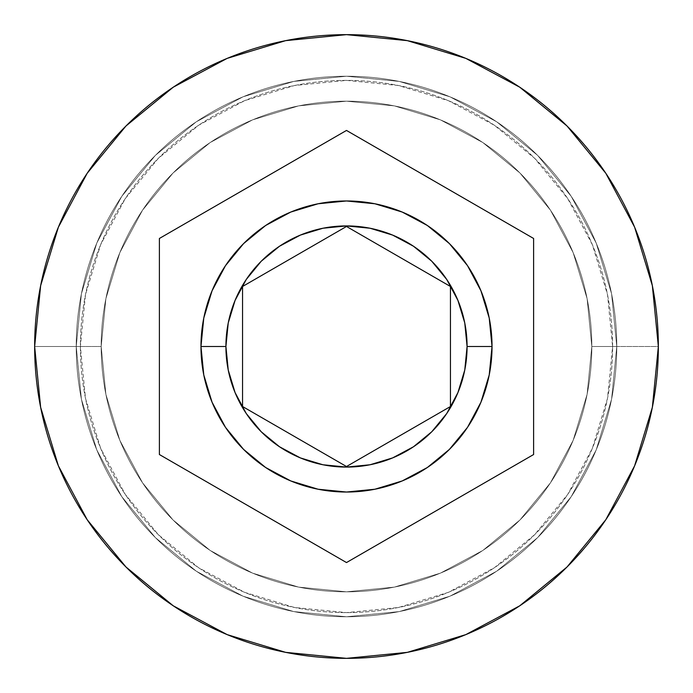 <?xml version="1.0" encoding="UTF-8"?>
<svg xmlns="http://www.w3.org/2000/svg" width="693" height="693" viewBox="0 0 693 693"><rect width="100%" height="100%" fill="white"/><g stroke="black" fill="none" stroke-linecap="round" stroke-linejoin="round"><path stroke-width="0.52" stroke-dasharray="3.46 2.6" d="M591.822 346.5A245.322 245.322 0 0 0 346.5 101.178A245.322 245.322 0 0 0 101.178 346.5A245.322 245.322 0 0 1 346.5 101.178A245.322 245.322 0 0 1 591.822 346.5L587.11 394.36L573.146 440.384L550.476 482.796L519.967 519.967L482.796 550.476L440.384 573.146L394.36 587.11L346.5 591.822L298.64 587.11L252.616 573.146L210.204 550.476L173.033 519.967L142.524 482.796L119.854 440.384L105.89 394.36L101.178 346.5L105.89 298.64L119.854 252.616L142.524 210.204L173.033 173.033L210.204 142.524L252.616 119.854L298.64 105.89L346.5 101.178L394.36 105.89L440.384 119.854L482.796 142.524L519.967 173.033L550.476 210.204L573.146 252.616L587.11 298.64L591.822 346.5L587.11 298.64L573.146 252.616L550.476 210.204L519.967 173.033L482.796 142.524L440.384 119.854L394.36 105.89L346.5 101.178L298.64 105.89L252.616 119.854L210.204 142.524L173.033 173.033L142.524 210.204L119.854 252.616L105.89 298.64L101.178 346.5L105.89 394.36L119.854 440.384L142.524 482.796L173.033 519.967L210.204 550.476L252.616 573.146L298.64 587.11L346.5 591.822L394.36 587.11L440.384 573.146L482.796 550.476L519.967 519.967L550.476 482.796L573.146 440.384L587.11 394.36L591.822 346.5A245.322 245.322 0 0 1 346.5 591.822A245.322 245.322 0 0 1 101.178 346.5A245.322 245.322 0 0 0 346.5 591.822A245.322 245.322 0 0 0 591.822 346.5A245.322 245.322 0 0 0 346.5 101.178A245.322 245.322 0 0 0 101.178 346.5A245.322 245.322 0 0 1 346.5 101.178A245.322 245.322 0 0 1 591.822 346.5L587.11 394.36L573.146 440.384L550.476 482.796L519.967 519.967L482.796 550.476L440.384 573.146L394.36 587.11L346.5 591.822L298.64 587.11L252.616 573.146L210.204 550.476L173.033 519.967L142.524 482.796L119.854 440.384L105.89 394.36L101.178 346.5L105.89 298.64L119.854 252.616L142.524 210.204L173.033 173.033L210.204 142.524L252.616 119.854L298.64 105.89L346.5 101.178L394.36 105.89L440.384 119.854L482.796 142.524L519.967 173.033L550.476 210.204L573.146 252.616L587.11 298.64L591.822 346.5L587.11 298.64L573.146 252.616L550.476 210.204L519.967 173.033L482.796 142.524L440.384 119.854L394.36 105.89L346.5 101.178L298.64 105.89L252.616 119.854L210.204 142.524L173.033 173.033L142.524 210.204L119.854 252.616L105.89 298.64L101.178 346.5L105.89 394.36L119.854 440.384L142.524 482.796L173.033 519.967L210.204 550.476L252.616 573.146L298.64 587.11L346.5 591.822L394.36 587.11L440.384 573.146L482.796 550.476L519.967 519.967L550.476 482.796L573.146 440.384L587.11 394.36L591.822 346.5A245.322 245.322 0 0 1 346.5 591.822A245.322 245.322 0 0 1 101.178 346.5A245.322 245.322 0 0 0 346.5 591.822A245.322 245.322 0 0 0 591.822 346.5A245.322 245.322 0 0 1 346.5 591.822A245.322 245.322 0 0 1 101.178 346.5A245.322 245.322 0 0 1 346.5 101.178A245.322 245.322 0 0 1 591.822 346.5A245.322 245.322 0 0 0 346.5 101.178A245.322 245.322 0 0 0 101.178 346.5L76.23 346.5A270.27 270.27 0 0 1 346.5 76.23A270.27 270.27 0 0 1 616.77 346.5A270.27 270.27 0 0 0 346.5 76.23A270.27 270.27 0 0 0 76.23 346.5A270.27 270.27 0 0 1 346.5 76.23A270.27 270.27 0 0 1 616.77 346.5A270.27 270.27 0 0 0 346.5 76.23A270.27 270.27 0 0 0 76.23 346.5A270.27 270.27 0 0 0 346.5 616.77A270.27 270.27 0 0 0 616.77 346.5A270.27 270.27 0 0 1 346.5 616.77A270.27 270.27 0 0 1 76.23 346.5A270.27 270.27 0 0 0 346.5 616.77A270.27 270.27 0 0 0 616.77 346.5A270.27 270.27 0 0 1 346.5 616.77A270.27 270.27 0 0 1 76.23 346.5A270.27 270.27 0 0 1 346.5 76.23A270.27 270.27 0 0 1 616.77 346.5A270.27 270.27 0 0 0 346.5 76.23A270.27 270.27 0 0 0 76.23 346.5A270.27 270.27 0 0 1 346.5 76.23A270.27 270.27 0 0 1 616.77 346.5A270.27 270.27 0 0 0 346.5 76.23A270.27 270.27 0 0 0 76.23 346.5A270.27 270.27 0 0 0 346.5 616.77A270.27 270.27 0 0 0 616.77 346.5A270.27 270.27 0 0 1 346.5 616.77A270.27 270.27 0 0 1 76.23 346.5A270.27 270.27 0 0 0 346.5 616.77A270.27 270.27 0 0 0 616.77 346.5A270.27 270.27 0 0 1 346.5 616.77A270.27 270.27 0 0 1 76.23 346.5A270.27 270.27 0 0 1 346.5 76.23A270.27 270.27 0 0 1 616.77 346.5L591.822 346.5L616.77 346.5A270.27 270.27 0 0 0 346.5 76.23A270.27 270.27 0 0 0 76.23 346.5L101.178 346.5A245.322 245.322 0 0 1 346.5 101.178A245.322 245.322 0 0 1 591.822 346.5L616.77 346.5A270.27 270.27 0 0 0 346.5 76.23A270.27 270.27 0 0 0 76.23 346.5L101.178 346.5A245.322 245.322 0 0 1 346.5 101.178A245.322 245.322 0 0 1 591.822 346.5A245.322 245.322 0 0 0 346.5 101.178A245.322 245.322 0 0 0 101.178 346.5A245.322 245.322 0 0 1 346.5 101.178A245.322 245.322 0 0 1 591.822 346.5A245.322 245.322 0 0 0 346.5 101.178A245.322 245.322 0 0 0 101.178 346.5A245.322 245.322 0 0 1 346.5 101.178A245.322 245.322 0 0 1 591.822 346.5A245.322 245.322 0 0 0 346.5 101.178A245.322 245.322 0 0 0 101.178 346.5A245.322 245.322 0 0 0 346.5 591.822A245.322 245.322 0 0 0 591.822 346.5L587.11 394.36L573.146 440.384L550.476 482.796L519.967 519.967L482.796 550.476L440.384 573.146L394.36 587.11L346.5 591.822L298.64 587.11L252.616 573.146L210.204 550.476L173.033 519.967L142.524 482.796L119.854 440.384L105.89 394.36L101.178 346.5L105.89 298.64L119.854 252.616L142.524 210.204L173.033 173.033L210.204 142.524L252.616 119.854L298.64 105.89L346.5 101.178L394.36 105.89L440.384 119.854L482.796 142.524L519.967 173.033L550.476 210.204L573.146 252.616L587.11 298.64L591.822 346.5L587.11 298.64L573.146 252.616L550.476 210.204L519.967 173.033L482.796 142.524L440.384 119.854L394.36 105.89L346.5 101.178L298.64 105.89L252.616 119.854L210.204 142.524L173.033 173.033L142.524 210.204L119.854 252.616L105.89 298.64L101.178 346.5L105.89 394.36L119.854 440.384L142.524 482.796L173.033 519.967L210.204 550.476L252.616 573.146L298.64 587.11L346.5 591.822L394.36 587.11L440.384 573.146L482.796 550.476L519.967 519.967L550.476 482.796L573.146 440.384L587.11 394.36L591.822 346.5A245.322 245.322 0 0 1 346.5 591.822A245.322 245.322 0 0 1 101.178 346.5A245.322 245.322 0 0 0 346.5 591.822A245.322 245.322 0 0 0 591.822 346.5L587.11 394.36L573.146 440.384L550.476 482.796L519.967 519.967L482.796 550.476L440.384 573.146L394.36 587.11L346.5 591.822L298.64 587.11L252.616 573.146L210.204 550.476L173.033 519.967L142.524 482.796L119.854 440.384L105.89 394.36L101.178 346.5L105.89 298.64L119.854 252.616L142.524 210.204L173.033 173.033L210.204 142.524L252.616 119.854L298.64 105.89L346.5 101.178L394.36 105.89L440.384 119.854L482.796 142.524L519.967 173.033L550.476 210.204L573.146 252.616L587.11 298.64L591.822 346.5A245.322 245.322 0 0 1 346.5 591.822A245.322 245.322 0 0 1 101.178 346.5A245.322 245.322 0 0 0 346.5 591.822A245.322 245.322 0 0 0 591.822 346.5A245.322 245.322 0 0 1 346.5 591.822A245.322 245.322 0 0 1 101.178 346.5L34.65 346.5A311.85 311.85 0 0 1 346.5 34.65A311.85 311.85 0 0 1 658.35 346.5L616.77 346.5A270.27 270.27 0 0 0 346.5 76.23A270.27 270.27 0 0 0 76.23 346.5A270.27 270.27 0 0 1 346.5 76.23A270.27 270.27 0 0 1 616.77 346.5A270.27 270.27 0 0 0 346.5 76.23A270.27 270.27 0 0 0 76.23 346.5A270.27 270.27 0 0 1 346.5 76.23A270.27 270.27 0 0 1 616.77 346.5A270.27 270.27 0 0 0 346.5 76.23A270.27 270.27 0 0 0 76.23 346.5A270.27 270.27 0 0 1 346.5 76.23A270.27 270.27 0 0 1 616.77 346.5A270.27 270.27 0 0 0 346.5 76.23A270.27 270.27 0 0 0 76.23 346.5A270.27 270.27 0 0 1 346.5 76.23A270.27 270.27 0 0 1 616.77 346.5A270.27 270.27 0 0 0 346.5 76.23A270.27 270.27 0 0 0 76.23 346.5A270.27 270.27 0 0 0 346.5 616.77A270.27 270.27 0 0 0 616.77 346.5A270.27 270.27 0 0 1 346.5 616.77A270.27 270.27 0 0 1 76.23 346.5L81.419 399.229L96.803 449.93L121.777 496.656L155.388 537.612L196.344 571.223L243.07 596.197L293.771 611.581L346.5 616.77L399.229 611.581L449.93 596.197L496.656 571.223L537.612 537.612L571.223 496.656L596.197 449.93L611.581 399.229L616.77 346.5L611.581 293.771L596.197 243.07L571.223 196.344L537.612 155.388L496.656 121.777L449.93 96.803L399.229 81.419L346.5 76.23L293.771 81.419L243.07 96.803L196.344 121.777L155.388 155.388L121.777 196.344L96.803 243.07L81.419 293.771L76.23 346.5L81.419 293.771L96.803 243.07L121.777 196.344L155.388 155.388L196.344 121.777L243.07 96.803L293.771 81.419L346.5 76.23L399.229 81.419L449.93 96.803L496.656 121.777L537.612 155.388L571.223 196.344L596.197 243.07L611.581 293.771L616.77 346.5L611.581 399.229L596.197 449.93L571.223 496.656L537.612 537.612L496.656 571.223L449.93 596.197L399.229 611.581L346.5 616.77L293.771 611.581L243.07 596.197L196.344 571.223L155.388 537.612L121.777 496.656L96.803 449.93L81.419 399.229L76.23 346.5A270.27 270.27 0 0 0 346.5 616.77A270.27 270.27 0 0 0 616.77 346.5A270.27 270.27 0 0 1 346.5 616.77A270.27 270.27 0 0 1 76.23 346.5L81.419 293.771L96.803 243.07L121.777 196.344L155.388 155.388L196.344 121.777L243.07 96.803L293.771 81.419L346.5 76.23L399.229 81.419L449.93 96.803L496.656 121.777L537.612 155.388L571.223 196.344L596.197 243.07L611.581 293.771L616.77 346.5L611.581 399.229L596.197 449.93L571.223 496.656L537.612 537.612L496.656 571.223L449.93 596.197L399.229 611.581L346.5 616.77L293.771 611.581L243.07 596.197L196.344 571.223L155.388 537.612L121.777 496.656L96.803 449.93L81.419 399.229L76.23 346.5A270.27 270.27 0 0 0 346.5 616.77A270.27 270.27 0 0 0 616.77 346.5A270.27 270.27 0 0 1 346.5 616.77A270.27 270.27 0 0 1 76.23 346.5L81.419 399.229L96.803 449.93L121.777 496.656L155.388 537.612L196.344 571.223L243.07 596.197L293.771 611.581L346.5 616.77L399.229 611.581L449.93 596.197L496.656 571.223L537.612 537.612L571.223 496.656L596.197 449.93L611.581 399.229L616.77 346.5L611.581 293.771L596.197 243.07L571.223 196.344L537.612 155.388L496.656 121.777L449.93 96.803L399.229 81.419L346.5 76.23L293.771 81.419L243.07 96.803L196.344 121.777L155.388 155.388L121.777 196.344L96.803 243.07L81.419 293.771L76.23 346.5A270.27 270.27 0 0 0 346.5 616.77A270.27 270.27 0 0 0 616.77 346.5A270.27 270.27 0 0 1 346.5 616.77A270.27 270.27 0 0 1 76.23 346.5A270.27 270.27 0 0 0 346.5 616.77A270.27 270.27 0 0 0 616.77 346.5L658.35 346.5A311.85 311.85 0 0 0 346.5 34.65A311.85 311.85 0 0 0 34.65 346.5A311.85 311.85 0 0 0 346.5 658.35A311.85 311.85 0 0 0 658.35 346.5A311.85 311.85 0 0 1 346.5 658.35A311.85 311.85 0 0 1 34.65 346.5L76.23 346.5A270.27 270.27 0 0 0 346.5 616.77A270.27 270.27 0 0 0 616.77 346.5L591.822 346.5A245.322 245.322 0 0 1 346.5 591.822A245.322 245.322 0 0 1 101.178 346.5L76.23 346.5A270.27 270.27 0 0 0 346.5 616.77A270.27 270.27 0 0 0 616.77 346.5L591.822 346.5L616.77 346.5A270.27 270.27 0 0 1 346.5 616.77A270.27 270.27 0 0 1 76.23 346.5L101.178 346.5A245.322 245.322 0 0 0 346.5 591.822A245.322 245.322 0 0 0 591.822 346.5M612.612 346.5A266.112 266.112 0 0 0 346.5 80.388A266.112 266.112 0 0 0 80.388 346.5A266.112 266.112 0 0 0 346.5 612.612A266.112 266.112 0 0 0 612.612 346.5A266.112 266.112 0 0 1 346.5 612.612A266.112 266.112 0 0 1 80.388 346.5A266.112 266.112 0 0 1 346.5 80.388A266.112 266.112 0 0 1 612.612 346.5L607.501 398.414L592.359 448.336L567.766 494.343L534.667 534.667L494.343 567.766L448.336 592.359L398.414 607.501L346.5 612.612L294.586 607.501L244.664 592.359L198.657 567.766L158.333 534.667L125.234 494.343L100.641 448.336L85.499 398.414L80.388 346.5L85.499 294.586L100.641 244.664L125.234 198.657L158.333 158.333L198.657 125.234L244.664 100.641L294.586 85.499L346.5 80.388L398.414 85.499L448.336 100.641L494.343 125.234L534.667 158.333L567.766 198.657L592.359 244.664L607.501 294.586L612.612 346.5L607.501 294.586L592.359 244.664L567.766 198.657L534.667 158.333L494.343 125.234L448.336 100.641L398.414 85.499L346.5 80.388L294.586 85.499L244.664 100.641L198.657 125.234L158.333 158.333L125.234 198.657L100.641 244.664L85.499 294.586L80.388 346.5L85.499 398.414L100.641 448.336L125.234 494.343L158.333 534.667L198.657 567.766L244.664 592.359L294.586 607.501L346.5 612.612L398.414 607.501L448.336 592.359L494.343 567.766L534.667 534.667L567.766 494.343L592.359 448.336L607.501 398.414L612.612 346.5M492.03 346.5A145.53 145.53 0 0 0 346.5 200.97A145.53 145.53 0 0 0 200.97 346.5A145.53 145.53 0 0 0 346.5 492.03A145.53 145.53 0 0 0 492.03 346.5M533.61 454.53L533.61 238.47L346.5 130.44L159.39 238.47L159.39 454.53L346.5 562.56L533.61 454.53L533.61 238.47L346.5 130.44L159.39 238.47L159.39 454.53L346.5 562.56L533.61 454.53M450.45 286.486L346.5 226.472L242.55 286.486L242.55 406.514L346.5 466.528L450.45 406.514L450.45 286.486L346.5 226.472L242.55 286.486L242.55 406.514L346.5 466.528L450.45 406.514L450.45 286.486"/><path stroke-width="1.04" d="M492.03 346.5A145.53 145.53 0 0 0 346.5 200.97A145.53 145.53 0 0 0 200.97 346.5L225.918 346.5A120.582 120.582 0 0 1 346.5 225.918A120.582 120.582 0 0 1 467.082 346.5L492.03 346.5A145.53 145.53 0 0 1 346.5 492.03A145.53 145.53 0 0 1 200.97 346.5A145.53 145.53 0 0 1 346.5 200.97A145.53 145.53 0 0 1 492.03 346.5L489.232 374.896L480.951 402.191L467.506 427.356L449.402 449.402L427.356 467.506L402.191 480.951L374.896 489.232L346.5 492.03L318.104 489.232L290.809 480.951L265.644 467.506L243.598 449.402L225.494 427.356L212.049 402.191L203.768 374.896L200.97 346.5L203.768 318.104L212.049 290.809L225.494 265.644L243.598 243.598L265.644 225.494L290.809 212.049L318.104 203.768L346.5 200.97L374.896 203.768L402.191 212.049L427.356 225.494L449.402 243.598L467.506 265.644L480.951 290.809L489.232 318.104L492.03 346.5L467.082 346.5L464.769 322.973L457.9 300.355L446.76 279.504L431.765 261.235L413.496 246.24L392.645 235.1L370.027 228.231L346.5 225.918L322.973 228.231L300.355 235.1L279.504 246.24L261.235 261.235L246.24 279.504L235.1 300.355L228.231 322.973L225.918 346.5L228.231 370.027L235.1 392.645L246.24 413.496L261.235 431.765L279.504 446.76L300.355 457.9L322.973 464.769L346.5 467.082L370.027 464.769L392.645 457.9L413.496 446.76L431.765 431.765L446.76 413.496L457.9 392.645L464.769 370.027L467.082 346.5A120.582 120.582 0 0 1 346.5 467.082A120.582 120.582 0 0 1 225.918 346.5L200.97 346.5A145.53 145.53 0 0 0 346.5 492.03A145.53 145.53 0 0 0 492.03 346.5M34.65 346.5A311.85 311.85 0 0 1 346.5 34.65A311.85 311.85 0 0 1 658.35 346.5L652.356 285.663L634.615 227.157L605.795 173.241L567.013 125.987L519.759 87.205L465.843 58.385L407.337 40.644L346.5 34.65L285.663 40.644L227.157 58.385L173.241 87.205L125.987 125.987L87.205 173.241L58.385 227.157L40.644 285.663L34.65 346.5L40.644 407.337L58.385 465.843L87.205 519.759L125.987 567.013L173.241 605.795L227.157 634.615L285.663 652.356L346.5 658.35L407.337 652.356L465.843 634.615L519.759 605.795L567.013 567.013L605.795 519.759L634.615 465.843L652.356 407.337L658.35 346.5A311.85 311.85 0 0 1 346.5 658.35A311.85 311.85 0 0 1 34.65 346.5M533.61 238.47L533.61 454.53L346.5 562.56L159.39 454.53L159.39 238.47L346.5 130.44L533.61 238.47L533.61 454.53L346.5 562.56L159.39 454.53L159.39 238.47L346.5 130.44L533.61 238.47M346.5 226.472L450.45 286.486L450.45 406.514L346.5 466.528L242.55 406.514L242.55 286.486L346.5 226.472L450.45 286.486L450.45 406.514L346.5 466.528L242.55 406.514L242.55 286.486L346.5 226.472"/></g></svg>
